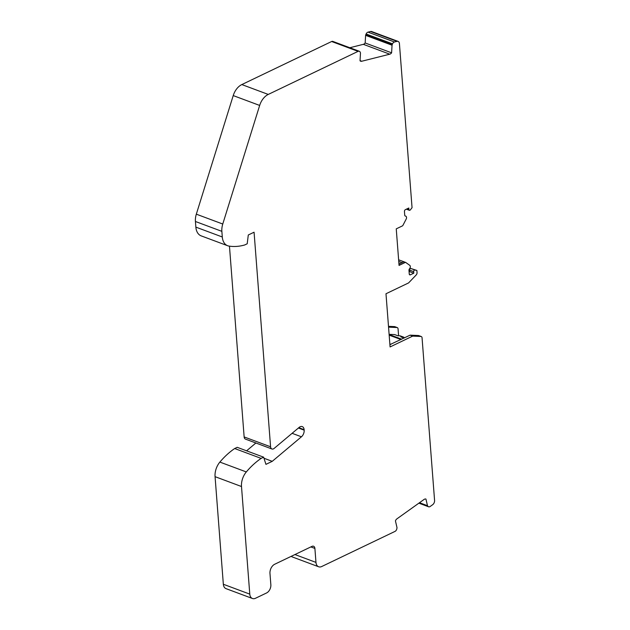 <?xml version="1.0" encoding="UTF-8"?>
<svg xmlns="http://www.w3.org/2000/svg" width="630" height="630" viewBox="0 0 630 630"><rect width="100%" height="100%" fill="white"/><g stroke="black" fill="none" stroke-linecap="round" stroke-linejoin="round"><path stroke-width="0.94" d="M349.831 47.73L363.337 44.328A3.678 2.457 110.5 0 0 365.164 42.966L391.6 52.825A3.678 2.457 110.5 0 1 389.773 54.188L361.754 61.244A3.678 2.457 110.5 0 1 360.675 61.204A3.678 2.457 110.5 0 1 360.029 60.779L360.478 53.172A1.102 0.74 110.5 0 0 360.399 52.676L360.187 52.172A2.945 1.969 110.5 0 0 359.313 51.274A2.945 1.969 110.5 0 0 358.076 51.369L268.254 94.429A14.726 9.836 110.5 0 0 259.662 105.438L222.76 224.028A14.726 9.836 110.5 0 0 221.862 231.344L195.426 221.492L195.859 227.123A14.726 9.836 110.5 0 0 201.222 235.888L227.658 245.739A14.726 9.836 110.5 0 0 228.934 246.078A69.946 46.73 110.5 0 0 244.7 244.975L247.212 243.771L248.291 234.982L254.071 232.21L270.577 446.788A3.678 2.457 110.5 0 0 271.924 448.985A3.678 2.457 110.5 0 0 274.137 448.418L299.148 427.392A5.15 3.441 110.5 0 1 302.243 426.605A5.15 3.441 110.5 0 1 304.125 429.676L298.801 427.691M310.85 546.919L314.898 548.431L315.969 562.393A7.363 4.922 110.5 0 0 318.646 566.772A7.363 4.922 110.5 0 0 321.733 566.52L395.018 531.397A2.945 1.969 110.5 0 0 396.853 528.696L396.979 528.034A1.102 0.74 110.5 0 0 396.971 527.507L395.435 520.852A3.678 2.457 110.5 0 1 396.963 518.821L424.037 499.472A3.678 2.457 110.5 0 1 425.935 499.047L427.479 505.701A1.102 0.74 110.5 0 0 427.691 506.087L428.148 506.504A2.945 1.969 110.5 0 0 428.597 506.788A2.945 1.969 110.5 0 0 430.188 506.473L432.652 504.709A3.678 2.457 110.5 0 0 434.574 500.393L422.061 337.845A2.205 1.473 110.5 0 0 421.257 336.53A2.205 1.473 110.5 0 0 420.95 336.467L412.674 336.113L390.08 346.941L385.985 293.753L408.579 282.925L416.217 274.94A2.205 1.473 110.5 0 0 417.044 272.625L416.879 270.475L414.965 270.018A1.252 0.835 110.5 0 0 413.697 271.64L413.815 273.176L410.406 274.806A1.473 0.984 110.5 0 1 409.791 274.861A1.473 0.984 110.5 0 1 409.248 273.979L408.972 270.317A1.473 0.984 110.5 0 1 409.508 268.797A2.205 1.473 110.5 0 0 409.744 265.325L405.759 262.474A0.961 0.638 110.5 0 0 405.263 262.45L399.058 265.427L396.246 228.855L402.444 225.886A0.961 0.638 110.5 0 0 402.909 225.398L406.185 219.075A2.205 1.473 110.5 0 0 405.728 216.129A2.205 1.473 110.5 0 0 405.452 216.066A1.473 0.984 110.5 0 1 405.263 216.027A1.473 0.984 110.5 0 1 404.728 215.153L404.444 211.483A1.473 0.984 110.5 0 1 405.389 209.656L408.807 208.018L408.925 209.546A1.252 0.835 110.5 0 0 409.382 210.294A1.252 0.835 110.5 0 0 410.335 209.884L412.051 207.687L399.42 43.588A3.678 2.457 110.5 0 0 398.081 41.399A3.678 2.457 110.5 0 0 397.002 41.36L394.451 41.997A2.945 1.969 110.5 0 0 392.545 43.856L392.183 44.667A1.102 0.74 110.5 0 0 392.049 45.218L391.6 52.825M392.183 44.667L365.746 34.815A1.102 0.74 110.5 0 0 365.613 35.359L365.164 42.966M365.746 34.815L366.109 33.996L392.545 43.856M398.081 41.399L371.645 31.539A3.678 2.457 110.5 0 0 370.566 31.5L368.014 32.138A2.945 1.969 110.5 0 0 366.109 33.996M388.497 326.348L394.514 326.608L396.947 327.521A2.205 1.473 110.5 0 1 397.262 327.584A2.205 1.473 110.5 0 1 398.065 328.899L398.593 335.782M397.262 327.584L394.821 326.671A2.205 1.473 110.5 0 0 394.514 326.608M291.217 556.329A7.363 4.922 110.5 0 0 292.21 556.912L318.646 566.772M261.127 458.388L234.683 448.528L237.203 447.324L263.639 457.183L261.127 458.388A69.946 46.73 110.5 0 0 246.314 471.941A14.726 9.836 110.5 0 0 241.503 486.525L249.779 594.122L223.343 584.262A7.363 4.922 110.5 0 0 226.02 588.64L252.457 598.5A7.363 4.922 110.5 0 0 255.544 598.248L266.577 592.964A6.623 4.426 110.5 0 0 270.845 584.711L269.971 573.41A7.363 4.922 110.5 0 1 274.712 564.244L312.015 546.367A3.678 2.457 110.5 0 1 313.551 546.241A3.678 2.457 110.5 0 1 314.898 548.431M223.343 584.262L215.066 476.666L241.503 486.525M234.683 448.528A69.946 46.73 110.5 0 0 219.878 462.081A14.726 9.836 110.5 0 0 215.066 476.666M246.582 450.828L255.882 443M270.577 446.788L244.141 436.937A3.678 2.457 110.5 0 0 245.487 439.126L271.924 448.985M244.141 436.937L229.462 246.157M268.254 94.429L241.818 84.57A14.726 9.836 110.5 0 0 233.226 95.579L196.324 214.168A14.726 9.836 110.5 0 0 195.426 221.492M241.818 84.57L331.64 41.509A2.945 1.969 110.5 0 1 332.876 41.415L359.313 51.274M412.674 336.113L410.106 335.152L418.383 335.514A2.205 1.473 110.5 0 1 418.69 335.577L421.257 336.53M389.112 334.357L394.687 334.593L397.774 335.743L399.908 335.837A3.678 2.457 -69.5 0 1 400.428 335.94L403.507 337.089A3.678 2.457 -69.5 0 1 404.428 337.877M403.507 337.089A3.678 2.457 -69.5 0 0 402.987 336.987L400.853 336.892L404.074 338.042M298.407 428.014L304.164 430.164A5.891 3.938 110.5 0 1 301.439 436.795L272.247 461.333L263.978 458.246M389.907 344.634L410.106 335.152M227.658 245.739A14.726 9.836 110.5 0 1 222.295 236.982L221.862 231.344M304.164 430.164L304.125 429.676M263.639 457.183L265.939 464.357L272.247 461.333M249.779 594.122A7.363 4.922 110.5 0 0 252.457 598.5M388.671 327.159L396.947 327.521M405.263 262.45L403.72 261.875L398.963 264.159M413.697 271.64L409.594 270.113A1.252 0.835 -69.5 0 1 410.862 268.49L416.879 270.475M409.453 268.86L409.894 269.018M409.594 270.113L409.713 271.64L413.815 273.176M398.908 263.411L399.814 263.75M360.037 60.606L361.754 61.244M365.613 35.359L392.049 45.218M389.773 54.188L363.337 44.328M420.95 336.467L418.383 335.514M389.127 334.514L401.672 339.192M402.987 336.987L399.908 335.837M389.175 335.144L400.956 339.538M301.439 436.795L292.107 433.314M427.479 505.701L419.493 502.724M358.076 51.369L331.64 41.509M408.925 209.546L407.067 208.853M315.969 562.393L294.934 554.55M409.35 274.42L410.406 274.806M222.295 236.982L195.859 227.123M405.547 262.395L398.632 259.812L405.657 262.419M414.965 270.018L410.862 268.49M427.691 506.087L419.21 502.921M196.324 214.168L222.76 224.028M259.662 105.438L233.226 95.579M428.148 506.504L418.981 503.087M370.566 31.5L397.002 41.36M402.05 262.678L398.759 261.45M368.014 32.138L394.451 41.997M246.314 471.941L219.878 462.081M405.003 215.862L405.728 216.129M389.852 343.917L390.962 344.327M418.879 503.157L428.597 506.788M406.389 209.176L409.382 210.294"/></g></svg>
